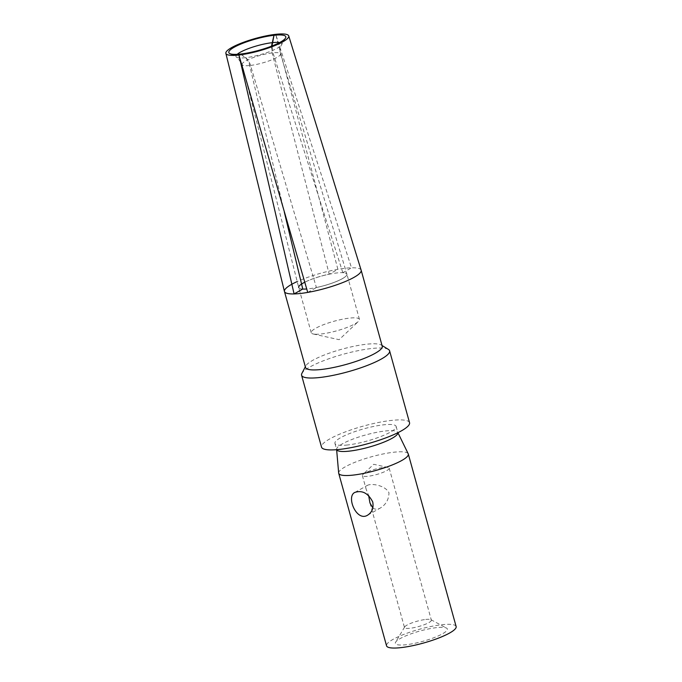 <?xml version="1.0" encoding="UTF-8"?>
<svg xmlns="http://www.w3.org/2000/svg" width="682" height="682" viewBox="0 0 682 682"><rect width="100%" height="100%" fill="white"/><g stroke="black" fill="none" stroke-linecap="round" stroke-linejoin="round"><path stroke-width="0.51" stroke-dasharray="3.41 2.56" d="M284.309 212.051L249.621 65.259C248.751 61.892 247.31 59.377 245.29 57.731L240.618 54.04M271.487 46.188L272.05 52.65L329.21 274.164A25.012 4.97 -15.5 0 0 304.752 282.212M456.139 626.536A36.103 7.178 -15.5 0 0 441.706 624.746A36.103 7.178 -15.5 0 0 404.614 634.107A36.103 7.178 -15.5 0 0 386.558 645.837M338.664 473.044A36.103 7.178 164.5 0 1 357.334 461.364A36.103 7.178 164.5 0 1 393.864 452.217A36.103 7.178 164.5 0 1 408.203 453.76M372.832 507.954C374.878 509.565 377.385 509.59 380.36 508.013C385.961 504.544 388.834 499.471 388.97 492.805C385.645 485.686 372.338 483.103 367.572 485.26C366.063 486.232 365.595 487.562 366.157 489.258L368.63 495.499M436.557 627.645A26.965 5.362 -15.5 0 0 395.611 642.197A26.965 5.362 -15.5 0 0 422.78 641.353A26.965 5.362 -15.5 0 0 446.505 628.079A26.965 5.362 -15.5 0 0 436.557 627.645M425.781 619.452A13.921 2.771 164.5 0 1 430.913 619.682A13.921 2.771 164.5 0 1 431.348 620.143A13.921 2.771 164.5 0 1 418.671 626.528A13.921 2.771 164.5 0 1 404.52 627.585A13.921 2.771 164.5 0 1 404.648 626.963A13.921 2.771 164.5 0 1 425.781 619.452M383.634 467.468A13.921 2.771 164.5 0 1 388.084 467.46A13.921 2.771 164.5 0 1 389.192 468.159A13.921 2.771 164.5 0 1 382.235 472.677A13.921 2.771 164.5 0 1 367.93 476.283A13.921 2.771 164.5 0 1 362.372 475.593A13.921 2.771 164.5 0 1 362.969 474.425A13.921 2.771 164.5 0 1 383.634 467.468M336.686 449.677A31.756 6.309 164.5 0 1 336.644 449.549A31.756 6.309 164.5 0 1 336.601 449.327A31.756 6.309 164.5 0 1 365.552 434.988A31.756 6.309 164.5 0 1 397.751 432.362A31.756 6.309 164.5 0 1 397.836 432.584A31.756 6.309 164.5 0 1 397.862 432.712M347.624 444.971A31.756 6.309 164.5 0 1 334.93 443.394A31.756 6.309 164.5 0 1 363.838 428.825A31.756 6.309 164.5 0 1 396.131 426.421A31.756 6.309 164.5 0 1 380.249 436.736A31.756 6.309 164.5 0 1 347.624 444.971M388.425 349.423A45.668 9.079 -15.5 0 0 371.34 348.545A45.668 9.079 -15.5 0 0 301.879 373.421M382.235 346.226A39.803 7.911 -15.5 0 0 381.204 345.007A39.803 7.911 -15.5 0 0 366.328 344.248A39.803 7.911 -15.5 0 0 305.792 365.927A39.803 7.911 -15.5 0 0 305.536 367.496M361.145 270.183A39.803 7.911 -15.5 0 0 351.52 267.796A39.803 7.911 -15.5 0 0 345.254 268.248A39.803 7.911 -15.5 0 0 337.897 269.322A39.803 7.911 -15.5 0 0 297.19 281.564M409.541 422.704A45.668 9.079 -15.5 0 0 391.28 420.436A45.668 9.079 -15.5 0 0 344.359 432.277A45.668 9.079 -15.5 0 0 321.52 447.111M240.644 54.04L245.631 57.689C247.839 59.368 249.476 61.943 250.541 65.429L316.405 287.531A25.012 4.97 164.5 0 1 306.721 288.98M315.306 334.24A25.012 4.97 -15.5 0 0 354.93 323.856A25.012 4.97 -15.5 0 0 358.374 321.478A25.012 4.97 -15.5 0 0 359.44 319.364A25.012 4.97 -15.5 0 0 342.117 319.304A25.012 4.97 -15.5 0 0 315.749 328.238A25.012 4.97 -15.5 0 0 311.239 332.731A25.012 4.97 -15.5 0 0 313.243 333.992A25.012 4.97 -15.5 0 0 315.306 334.24M307.727 292.408L316.405 287.531A25.012 4.97 -15.5 0 0 346.908 274.181A25.012 4.97 -15.5 0 0 342.841 272.672A25.012 4.97 -15.5 0 0 329.218 274.198A25.012 4.97 -15.5 0 0 298.707 287.548A25.012 4.97 -15.5 0 0 302.774 289.057A25.012 4.97 -15.5 0 1 299.415 288.315A25.012 4.97 -15.5 0 1 298.699 287.497L242.144 64.475A19.906 3.956 -15.5 0 0 249.68 65.532M346.686 275.238L346.703 275.204A25.012 4.97 -15.5 0 1 316.397 287.506A24.987 4.97 -15.5 0 0 346.686 275.238A24.987 4.97 -15.5 0 0 342.824 272.681L351.52 267.796L275.707 34.33L337.897 269.322L329.201 274.207A24.987 4.97 -15.5 0 0 304.76 282.246M301.572 284.07A24.987 4.97 -15.5 0 0 299.449 288.341A24.987 4.97 -15.5 0 0 302.791 289.049M342.824 272.681L272.979 52.821L271.99 45.992M346.703 275.204A25.012 4.97 -15.5 0 0 346.899 274.13A25.012 4.97 -15.5 0 0 342.833 272.647M272.118 52.915A19.906 3.956 -15.5 0 0 251.905 58.098A19.906 3.956 -15.5 0 0 242.144 64.475L237.728 57.953L236.705 57.322A23.725 4.714 164.5 0 1 237.208 54.33M245.29 57.731A23.725 4.714 164.5 0 1 236.705 57.322L229.715 53.554M250.541 65.429A19.906 3.956 -15.5 0 0 270.822 60.221A19.906 3.956 -15.5 0 0 280.507 53.835A19.906 3.956 -15.5 0 0 272.979 52.821M279.509 42.599A23.725 4.714 164.5 0 1 281.478 44.901A23.725 4.714 164.5 0 1 245.631 57.689M367.641 515.157L380.36 508.013M354.853 492.413L367.572 485.26M404.648 626.963L395.611 642.197M430.913 619.682L446.505 628.079M362.372 475.593L366.157 489.258M369.976 503.009L404.52 627.585M389.192 468.159L431.348 620.143M388.084 467.46L373.676 464.289L362.969 474.425M334.93 443.394L336.644 449.549M396.131 426.421L397.836 432.584M305.792 365.927L305.34 366.788M381.204 345.007L382.039 345.518M359.44 319.364L346.908 274.181M311.239 332.731L298.707 287.548M313.243 333.992L339.125 339.687L358.374 321.478M285.536 38.073L281.478 44.901C279.108 49.53 280.311 53.648 280.507 53.835L346.899 274.13"/><path stroke-width="1.02" d="M271.99 45.992L273.993 35.294A29.582 5.882 164.5 0 1 285.536 38.073A29.582 5.882 164.5 0 1 240.644 54.04L238.922 55.003A32.625 6.488 -15.5 0 0 272.51 46.512A32.625 6.488 -15.5 0 0 288.733 35.907A32.625 6.488 -15.5 0 0 275.707 34.33L273.993 35.294L275.69 34.33A32.625 6.488 -15.5 0 0 242.263 42.761A32.625 6.488 -15.5 0 0 225.861 53.349A32.625 6.488 -15.5 0 0 238.905 55.003L240.618 54.04A29.582 5.882 164.5 0 1 229.715 53.554A29.582 5.882 164.5 0 1 241.113 43.946A29.582 5.882 164.5 0 1 273.976 35.294L271.487 46.188M338.715 473.308L386.558 645.837A36.103 7.178 -15.5 0 0 423.266 643.1A36.103 7.178 -15.5 0 0 456.139 626.536L408.296 454.016A36.103 7.178 164.5 0 1 390.24 465.738A36.103 7.178 164.5 0 1 353.148 475.098A36.103 7.178 164.5 0 1 338.715 473.308A36.103 7.178 164.5 0 1 338.664 473.044L336.627 449.685M397.913 432.686L408.203 453.76A36.103 7.178 164.5 0 1 408.296 454.016M372.722 501.935C373.813 507.885 372.116 512.293 367.641 515.157C356.609 522.242 345.885 496.479 354.853 492.413C362.244 490.017 368.195 493.197 372.722 501.935M368.63 495.499L369.976 503.009L372.832 507.954M397.862 432.712A31.756 6.309 164.5 0 1 381.673 443.002A31.756 6.309 164.5 0 1 349.337 451.126A31.756 6.309 164.5 0 1 336.686 449.677M305.34 366.788L301.879 373.421A45.668 9.079 -15.5 0 0 301.58 375.228A45.668 9.079 -15.5 0 0 348.016 371.767A45.668 9.079 -15.5 0 0 389.601 350.812A45.668 9.079 -15.5 0 0 388.425 349.423L382.039 345.518M297.19 281.564A39.803 7.911 -15.5 0 0 284.445 291.453A39.803 7.911 -15.5 0 0 284.462 291.504L305.536 367.496A39.803 7.911 -15.5 0 0 345.996 364.478A39.803 7.911 -15.5 0 0 382.235 346.226L361.162 270.225A39.803 7.911 -15.5 0 0 361.145 270.183L288.733 35.907M284.462 291.504A39.803 7.911 -15.5 0 0 294.095 293.933A39.803 7.911 -15.5 0 0 307.727 292.408A39.803 7.911 -15.5 0 0 361.162 270.225M301.58 375.228L321.52 447.111A45.668 9.079 -15.5 0 0 367.956 443.658A45.668 9.079 -15.5 0 0 409.541 422.704L389.601 350.812M306.721 288.98A25.012 4.97 164.5 0 1 302.774 289.057L284.309 212.051M302.765 289.032L294.095 293.933L238.905 55.003L307.727 292.408M304.76 282.246A24.987 4.97 -15.5 0 0 301.572 284.07M304.752 282.212A25.012 4.97 -15.5 0 0 298.699 287.497M237.208 54.33A23.725 4.714 164.5 0 1 272.05 42.693M272.382 42.651A23.725 4.714 164.5 0 1 279.509 42.599M225.861 53.349L284.445 291.453"/></g></svg>
